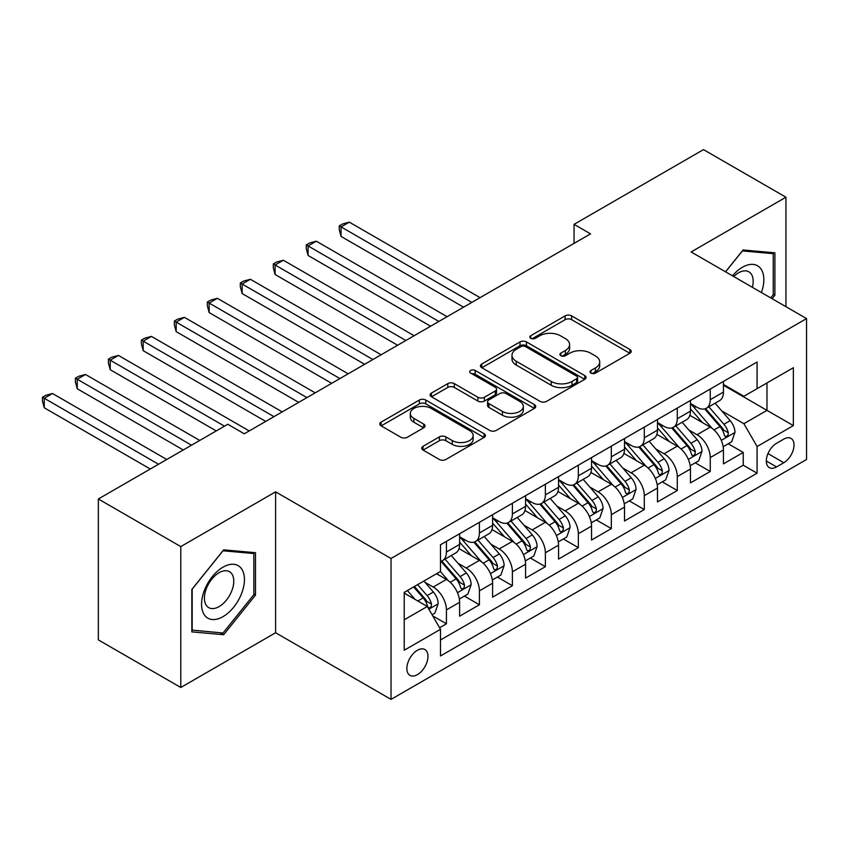 <?xml version="1.0" encoding="UTF-8"?>
<svg xmlns="http://www.w3.org/2000/svg" width="849" height="849" viewBox="0 0 849 849"><rect width="100%" height="100%" fill="white"/><g stroke="black" fill="none" stroke-linecap="round" stroke-linejoin="round"><path stroke-width="1.27" d="M590.968 373.104A3.205 1.847 0 0 0 595.499 373.104L629.894 353.248A4.574 2.643 0 0 0 631.231 351.369A4.574 2.643 0 0 0 629.894 349.501L571.621 315.87A4.574 2.643 0 0 0 565.147 315.87L530.763 335.726A3.205 1.847 0 0 0 529.818 337.032A3.205 1.847 0 0 0 530.763 338.337A3.205 1.847 0 0 0 535.294 338.337L539.741 335.769A14.645 8.458 0 0 1 560.457 335.769L565.317 338.571A14.645 8.458 0 0 1 569.605 344.556A14.645 8.458 0 0 1 565.317 350.531L560.86 353.099A3.205 1.847 0 0 0 559.926 354.415A3.205 1.847 0 0 0 560.86 355.72A3.205 1.847 0 0 0 565.392 355.72L569.849 353.152A14.645 8.458 0 0 1 590.564 353.152L595.414 355.954A14.645 8.458 0 0 1 599.712 361.929A14.645 8.458 0 0 1 595.414 367.914L590.968 370.482A3.205 1.847 0 0 0 590.023 371.788A3.205 1.847 0 0 0 590.968 373.104L590.968 370.482M417.411 674.637A14.921 8.617 120 0 0 427.164 661.488A14.921 8.617 120 0 0 424.871 649.527A14.921 8.617 120 0 0 417.411 650.26A14.921 8.617 120 0 0 407.658 663.419A14.921 8.617 120 0 0 409.95 675.369A14.921 8.617 120 0 0 417.411 674.637M423.046 446.309A4.574 2.643 0 0 0 421.709 448.176A4.574 2.643 0 0 0 423.046 450.055L439.389 459.489A4.574 2.643 0 0 0 445.863 459.489L484.068 437.437A4.574 2.643 0 0 0 485.405 435.569A4.574 2.643 0 0 0 484.068 433.701L425.795 400.059A4.574 2.643 0 0 0 419.321 400.059L381.127 422.112A4.574 2.643 0 0 0 379.79 423.98A4.574 2.643 0 0 0 381.127 425.848L400.877 437.246A4.574 2.643 0 0 0 407.35 437.246L423.693 427.811A4.574 2.643 0 0 0 425.031 425.943A4.574 2.643 0 0 0 423.693 424.076L413.898 418.419A12.247 7.068 0 0 1 410.311 413.421A12.247 7.068 0 0 1 417.878 406.894A12.247 7.068 0 0 1 431.218 408.422L469.582 430.57A12.247 7.068 0 0 1 473.169 435.569A12.247 7.068 0 0 1 465.602 442.096A12.247 7.068 0 0 1 452.262 440.567L445.863 436.874A4.574 2.643 0 0 0 439.389 436.874L423.046 446.309L423.046 450.055M275.607 491.847L180.795 546.586L98.346 498.989L98.346 639.891L180.795 687.488L275.607 632.749L391.028 699.385L391.028 558.493L275.607 491.847L275.607 632.749M785.941 306.691L785.941 197.212L691.128 251.951L806.55 318.587L391.028 558.493M785.941 197.212L703.492 149.615L574.051 224.348L574.051 243.387M98.346 498.989L227.787 424.256L244.279 433.786L590.543 233.868L574.051 224.348M540.06 401.365A4.574 2.643 0 0 0 546.544 401.365L584.738 379.312A4.574 2.643 0 0 0 586.075 377.444A4.574 2.643 0 0 0 584.738 375.576L526.465 341.935A4.574 2.643 0 0 0 519.991 341.935L481.797 363.988A4.574 2.643 0 0 0 480.46 365.855A4.574 2.643 0 0 0 481.797 367.723L540.06 401.365M471.917 373.793A3.205 1.847 0 0 1 475.164 374.239L475.164 370.44L534.403 404.633A4.574 2.643 0 0 1 535.74 406.501A4.574 2.643 0 0 1 534.403 408.38L496.198 430.432A4.574 2.643 0 0 1 489.724 430.432L431.462 396.791L431.462 393.045A4.574 2.643 0 0 0 430.125 394.923A4.574 2.643 0 0 0 431.462 396.791M431.462 393.045L447.805 383.61A4.574 2.643 0 0 1 454.279 383.61L477.913 397.258A4.574 2.643 0 0 0 484.386 397.258L495.232 390.996A4.574 2.643 0 0 0 496.569 389.129A4.574 2.643 0 0 0 495.232 387.261L470.633 373.051A3.205 1.847 0 0 1 469.688 371.745A3.205 1.847 0 0 1 471.673 370.037A3.205 1.847 0 0 1 475.164 370.44M439.591 627.751L446.425 623.803L432.746 615.896M424.956 582.276L433.234 587.052A18.657 10.772 60 0 1 446.425 609.9L459.617 602.281L459.617 616.183L479.409 604.764L464.403 596.094M457.94 563.227L466.218 568.013A18.657 10.772 60 0 1 479.409 590.862L492.6 583.242L492.6 597.144L512.382 585.714L497.376 577.055M490.913 544.188L499.191 548.974A18.657 10.772 60 0 1 512.382 571.823L525.573 564.203L525.573 578.105L545.366 566.676L530.36 558.016M523.897 525.149L532.174 529.935A18.657 10.772 60 0 1 545.366 552.784L558.557 545.164L558.557 559.067L578.339 547.637L563.333 538.977M556.87 506.11L565.147 510.896A18.657 10.772 60 0 1 578.339 533.745L591.53 526.125L591.53 540.028L611.322 528.598L596.316 519.938M589.853 487.071L598.131 491.858A18.657 10.772 60 0 1 611.322 514.696L624.514 507.086L624.514 520.989L644.295 509.559L629.289 500.899M622.826 468.032L631.104 472.808A18.657 10.772 60 0 1 644.295 495.657L657.487 488.048L657.487 501.939L677.279 490.52L662.273 481.861M655.81 448.994L664.088 453.769A18.657 10.772 60 0 1 677.279 476.618L690.47 469.009L690.47 482.901L710.252 471.482L710.252 457.579A18.657 10.772 -120 0 0 697.061 434.73L688.783 429.955M695.246 462.822L710.252 471.482M459.617 602.281A18.657 10.772 -120 0 0 446.425 579.432L436.535 573.722M492.6 583.242A18.657 10.772 -120 0 0 479.409 560.393L459.012 548.624M525.573 564.203A18.657 10.772 -120 0 0 512.382 541.354L491.996 529.585M558.557 545.164A18.657 10.772 -120 0 0 545.366 522.315L524.969 510.546M591.53 526.125A18.657 10.772 -120 0 0 578.339 503.277L557.952 491.507M624.514 507.086A18.657 10.772 -120 0 0 611.322 484.238L590.925 472.458M657.487 488.048A18.657 10.772 -120 0 0 644.295 465.199L623.909 453.419M690.47 469.009A18.657 10.772 -120 0 0 677.279 446.16L656.882 434.38M783.797 439.113L776.538 443.305A14.454 8.352 120 0 0 767.093 456.04A14.454 8.352 120 0 0 769.311 467.629A14.454 8.352 120 0 0 776.538 466.908L783.797 462.726A14.454 8.352 120 0 0 793.242 449.981A14.454 8.352 120 0 0 791.024 438.402A14.454 8.352 120 0 0 783.797 439.113M391.028 699.385L806.55 459.489L806.55 318.587M404.22 619.802L427.302 606.473L440.493 629.321L440.493 655.98L757.085 473.19L757.085 446.542L743.894 423.693L721.756 410.916M440.493 629.321L404.22 650.26L404.22 592.379L440.493 571.441L440.493 544.782L757.085 362.003L757.085 388.662L793.359 367.713L793.359 425.593L757.085 446.542M459.617 536.791L466.218 540.59A18.657 10.772 60 0 0 475.546 541.513L488.737 533.904A18.657 10.772 -120 0 0 492.6 525.361L492.6 514.696M492.6 517.741L499.191 521.551A18.657 10.772 60 0 0 508.519 522.475L521.711 514.865A18.657 10.772 -120 0 0 525.573 506.322L525.573 495.657M525.573 498.703L532.174 502.512A18.657 10.772 60 0 0 541.503 503.436L554.694 495.827A18.657 10.772 -120 0 0 558.557 487.284L558.557 476.618M558.557 479.664L565.147 483.474A18.657 10.772 60 0 0 574.476 484.397L587.667 476.788A18.657 10.772 -120 0 0 591.53 468.245L591.53 457.579M591.53 460.625L598.131 464.435A18.657 10.772 60 0 0 607.459 465.358L620.651 457.738A18.657 10.772 -120 0 0 624.514 449.206L624.514 438.54M624.514 441.586L631.104 445.396A18.657 10.772 60 0 0 640.433 446.319L653.624 438.7A18.657 10.772 -120 0 0 657.487 430.167L657.487 419.502M657.487 422.547L664.088 426.357A18.657 10.772 60 0 0 673.416 427.28L686.608 419.661A18.657 10.772 -120 0 0 690.47 411.128L690.47 400.463M440.493 639.987L743.236 465.199L743.236 452.443L723.444 463.862L723.444 449.97A18.657 10.772 -120 0 0 710.252 427.121L689.855 415.341M690.47 403.508L697.061 407.318A18.657 10.772 -120 0 0 706.389 408.242A18.657 10.772 -120 0 0 710.252 399.699L710.252 389.033M706.389 408.242L719.581 400.622A18.657 10.772 -120 0 0 723.444 392.089L723.444 381.424M446.425 541.354L446.425 552.02A18.657 10.772 60 0 1 442.562 560.563A18.657 10.772 60 0 1 440.493 561.316M442.562 560.563L455.754 552.943A18.657 10.772 -120 0 0 459.617 544.4L459.617 533.734M479.409 522.315L479.409 532.981A18.657 10.772 60 0 1 475.546 541.513M512.382 503.277L512.382 513.942A18.657 10.772 60 0 1 508.519 522.475M545.366 484.238L545.366 494.903A18.657 10.772 60 0 1 541.503 503.436M578.339 465.199L578.339 475.854A18.657 10.772 60 0 1 574.476 484.397M611.322 446.16L611.322 456.815A18.657 10.772 60 0 1 607.459 465.358M644.295 427.121L644.295 437.776A18.657 10.772 60 0 1 640.433 446.319M677.279 408.082L677.279 418.737A18.657 10.772 60 0 1 673.416 427.28M677.279 476.618L677.279 490.52M644.295 495.657L644.295 509.559M611.322 514.696L611.322 528.598M578.339 533.745L578.339 547.637M545.366 552.784L545.366 566.676M512.382 571.823L512.382 585.714M479.409 590.862L479.409 604.764M446.425 609.9L446.425 623.803M427.302 606.473L404.22 593.143M743.894 423.693L766.976 410.364L766.976 382.941L793.359 367.713M723.444 385.234L793.359 425.593M723.444 384.47L743.894 396.271L757.085 388.662M180.795 546.586L180.795 687.488M728.23 443.783L743.236 452.443M743.236 465.199L757.085 473.19M772.112 298.71L774.893 295.25L774.893 252.822L743.066 249.977L725.524 271.807M191.842 631.879L223.669 634.723L255.485 595.128L255.485 552.699L223.669 549.855L191.842 589.439L191.842 631.879M773.237 294.306L774.893 295.25M253.84 594.173L255.485 595.128M220.305 632.781L223.669 634.723M592.252 373.549L595.414 371.724A14.645 8.458 0 0 0 599.712 365.739L599.712 361.929M569.605 344.556L569.605 348.355A14.645 8.458 0 0 1 565.317 354.341L562.144 356.166M629.831 353.28L571.621 319.67A4.574 2.643 0 0 0 565.147 319.67L532.036 338.793M584.674 379.344L526.465 345.745A4.574 2.643 0 0 0 519.991 345.745L481.861 367.766M576.641 378.75A3.205 1.847 0 0 0 577.585 377.444A3.205 1.847 0 0 0 576.641 376.139L525.499 346.604A3.205 1.847 0 0 0 520.968 346.604L516.277 349.321A14.645 8.458 0 0 0 511.979 355.296A14.645 8.458 0 0 0 516.277 361.281L551.234 381.466A14.645 8.458 0 0 0 571.95 381.466L576.641 378.75L576.641 382.559A3.205 1.847 0 0 0 577.585 381.254L577.585 377.444M511.979 355.296L511.979 359.106A14.645 8.458 0 0 0 516.277 365.091L516.277 361.281M576.641 382.559L571.95 385.266A14.645 8.458 0 0 1 551.234 385.266L516.277 365.091M431.525 396.823L447.805 387.42L447.805 383.61M496.569 389.129L496.569 392.928A4.574 2.643 0 0 1 495.232 394.806L484.386 401.068A4.574 2.643 0 0 1 477.913 401.068L454.279 387.42A4.574 2.643 0 0 0 447.805 387.42M475.164 374.239L534.339 408.411M502.438 411.415A12.247 7.068 0 0 0 515.778 412.943A12.247 7.068 0 0 0 523.334 406.416A12.247 7.068 0 0 0 519.747 401.418L506.237 393.607A4.574 2.643 0 0 0 499.764 393.607L488.918 399.868A4.574 2.643 0 0 0 487.581 401.736A4.574 2.643 0 0 0 488.918 403.604L502.438 411.415L502.438 415.225A12.247 7.068 0 0 0 515.778 416.753A12.247 7.068 0 0 0 523.334 410.216L523.334 406.416M487.581 401.736L487.581 405.546A4.574 2.643 0 0 0 488.918 407.414L488.918 403.604M502.438 415.225L488.918 407.414M473.169 435.569L473.169 439.379A12.247 7.068 0 0 1 465.602 445.905A12.247 7.068 0 0 1 452.262 444.377L445.863 440.684A4.574 2.643 0 0 0 439.389 440.684L423.11 450.087M410.311 413.421L410.311 417.23A12.247 7.068 0 0 0 413.898 422.229L413.898 418.419M423.63 427.843L413.898 422.229M484.004 437.468L425.795 403.869A4.574 2.643 0 0 0 419.321 403.869L381.19 425.88M723.168 446.701L731.689 441.777L734.99 432.258A12.364 7.132 -120 0 0 730.172 420.658L715.102 403.211M712.088 428.321L694.217 407.637A35.679 20.599 -120 0 0 690.47 403.71M702.282 422.515L692.296 410.948A29.619 17.097 -120 0 0 690.47 408.953M480.067 297.649L349.31 222.151L341.065 226.916L341.065 236.436L463.575 307.168M704.712 408.91L719.952 426.559A12.364 7.132 60 0 1 724.356 435.07L725.258 436.535L726.924 436.301L728.039 434.943L728.315 432.788A12.364 7.132 -120 0 0 723.91 424.267L708.841 406.83M705.604 408.624L721.979 427.578A6.293 3.64 60 0 1 723.571 430.05L728.315 432.788M341.065 236.436L339.25 229.676L339.25 225.866L471.821 302.403M339.25 225.866L342.55 223.966L349.31 222.151M761.404 292.523A30.32 17.5 120 0 0 742.408 267.276A30.32 17.5 120 0 0 732.475 275.829M752.373 287.312A20.758 11.982 120 0 0 748.882 271.807A20.758 11.982 120 0 0 738.503 272.837A20.758 11.982 120 0 0 733.706 276.53M725.587 271.85L742.408 250.922L773.237 253.671L773.237 294.783L770.733 297.914M771.2 252.493L773.237 253.671M241.572 593.568A30.32 17.5 120 0 0 233.719 564.288A30.32 17.5 120 0 0 204.439 590.246A30.32 17.5 120 0 0 212.282 619.526A30.32 17.5 120 0 0 241.572 593.568M231.809 590.787A20.758 11.982 120 0 0 229.474 571.674A20.758 11.982 120 0 0 206.392 588.516A20.758 11.982 120 0 0 208.727 607.629A20.758 11.982 120 0 0 231.809 590.787M192.171 630.266L192.171 589.153L223 550.789L253.84 553.548L253.84 594.661L223 633.014L191.842 630.075M251.792 552.37L253.84 553.548M690.195 465.74L698.716 460.816L702.006 451.297A12.364 7.132 -120 0 0 697.199 439.697L682.129 422.25M679.104 447.359L661.244 426.676A35.679 20.599 -120 0 0 657.487 422.749M669.309 441.554L659.312 429.987A29.619 17.097 -120 0 0 657.487 427.992M447.083 316.688L316.337 241.201L308.091 245.955L308.091 255.475L430.602 326.207M671.729 427.949L686.968 445.598A12.364 7.132 60 0 1 691.383 454.109L692.275 455.573L693.951 455.34L695.066 453.982L695.331 451.827A12.364 7.132 -120 0 0 690.927 443.316L675.857 425.869M672.631 427.663L689.006 446.627A6.293 3.64 60 0 1 690.587 449.089L695.331 451.827M308.091 255.475L306.277 248.715L306.277 244.905L438.848 321.453M306.277 244.905L309.567 243.005L316.337 241.201M657.211 484.779L665.733 479.855L669.033 470.335A12.364 7.132 -120 0 0 664.215 458.736L649.145 441.289M646.131 466.398L628.26 445.714A35.679 20.599 -120 0 0 624.514 441.788M636.336 460.593L626.339 449.025A29.619 17.097 -120 0 0 624.514 447.041M414.11 335.726L283.354 260.24L275.108 264.994L275.108 274.514L397.619 345.246M638.756 446.988L653.995 464.636A12.364 7.132 60 0 1 658.399 473.148L659.302 474.612L660.968 474.379L662.093 473.02L662.358 470.866A12.364 7.132 -120 0 0 657.954 462.355L642.884 444.908M639.647 446.701L656.022 465.666A6.293 3.64 60 0 1 657.614 468.128L662.358 470.866M275.108 274.514L273.293 267.753L273.293 263.943L405.864 340.491M273.293 263.943L276.594 262.044L283.354 260.24M624.238 503.818L632.76 498.894L636.05 489.374A12.364 7.132 -120 0 0 631.242 477.775L616.172 460.328M613.148 485.448L595.287 464.753A35.679 20.599 -120 0 0 591.53 460.827M603.352 479.643L593.355 468.064A29.619 17.097 -120 0 0 591.53 466.08M381.137 354.765L250.381 279.279L242.135 284.033L242.135 293.552L364.646 364.285M605.772 466.027L621.012 483.675A12.364 7.132 60 0 1 625.426 492.187L626.318 493.651L627.995 493.418L629.109 492.059L629.385 489.905A12.364 7.132 -120 0 0 624.97 481.394L609.911 463.947M606.674 465.74L623.049 484.705A6.293 3.64 60 0 1 624.631 487.167L629.385 489.905M242.135 293.552L240.32 286.792L240.32 282.993L372.891 359.53M240.32 282.993L243.621 281.083L250.381 279.279M591.254 522.857L599.776 517.932L603.077 508.413A12.364 7.132 -120 0 0 598.258 496.814L583.189 479.367M580.175 504.486L562.303 483.792A35.679 20.599 -120 0 0 558.557 479.876M570.379 498.681L560.382 487.103A29.619 17.097 -120 0 0 558.557 485.119M348.154 373.804L217.397 298.317L209.151 303.072L209.151 312.591L331.662 383.324M572.799 485.066L588.039 502.714A12.364 7.132 60 0 1 592.443 511.225L593.345 512.69L595.011 512.456L596.136 511.098L596.401 508.944A12.364 7.132 -120 0 0 591.997 500.432L576.927 482.985M573.691 484.779L590.066 503.744A6.293 3.64 60 0 1 591.657 506.206L596.401 508.944M209.151 312.591L207.336 305.831L207.336 302.032L339.908 378.569M207.336 302.032L210.637 300.122L217.397 298.317M558.281 541.895L566.803 536.982L570.093 527.452A12.364 7.132 -120 0 0 565.285 515.852L550.216 498.405M547.202 523.525L529.33 502.831A35.679 20.599 -120 0 0 525.573 498.915M537.396 517.72L527.399 506.142A29.619 17.097 -120 0 0 525.573 504.157M315.181 392.843L184.424 317.356L176.178 322.111L176.178 331.63L298.689 402.362M539.815 504.104L555.066 521.753A12.364 7.132 60 0 1 559.47 530.264L560.361 531.729L562.038 531.495L563.152 530.137L563.428 527.982A12.364 7.132 -120 0 0 559.013 519.471L543.954 502.024M540.717 503.818L557.093 522.782A6.293 3.64 60 0 1 558.674 525.244L563.428 527.982M176.178 331.63L174.363 324.88L174.363 321.071L306.935 397.608M174.363 321.071L177.664 319.16L184.424 317.356M525.298 560.934L533.819 556.021L537.12 546.501A12.364 7.132 -120 0 0 532.302 534.891L517.243 517.444M514.218 542.564L496.347 521.87A35.679 20.599 -120 0 0 492.6 517.954M504.423 536.759L494.426 525.181A29.619 17.097 -120 0 0 492.6 523.196M282.197 411.882L151.44 336.395L143.194 341.149L143.194 350.679L265.705 421.401M506.842 523.154L522.082 540.792A12.364 7.132 60 0 1 526.486 549.303L527.388 550.778L529.054 550.534L530.179 549.176L530.445 547.021A12.364 7.132 -120 0 0 526.04 538.51L510.971 521.063M507.734 522.857L524.12 541.821A6.293 3.64 60 0 1 525.701 544.283L530.445 547.021M143.194 350.679L141.38 343.919L141.38 340.109L273.951 416.647M141.38 340.109L144.68 338.199L151.44 336.395M492.324 579.973L500.846 575.06L504.136 565.54A12.364 7.132 -120 0 0 499.329 553.93L484.259 536.483M481.245 561.603L463.374 540.909A35.679 20.599 -120 0 0 459.617 536.993M471.439 555.798L461.442 544.22A29.619 17.097 -120 0 0 459.617 542.235M249.224 430.921L118.467 355.434L110.221 360.199L110.221 369.718L216.24 430.921M473.869 542.193L489.109 559.831A12.364 7.132 60 0 1 493.513 568.352L494.415 569.817L496.081 569.573L497.196 568.214L497.472 566.06A12.364 7.132 -120 0 0 493.057 557.549L477.998 540.102M474.761 541.895L491.136 560.86A6.293 3.64 60 0 1 492.728 563.322L497.472 566.06M110.221 369.718L108.407 362.958L108.407 359.148L224.486 426.166M108.407 359.148L111.707 357.238L118.467 355.434M459.341 599.012L467.863 594.098L471.163 584.579A12.364 7.132 -120 0 0 466.345 572.969L451.286 555.522M448.261 580.642L440.376 571.504M438.466 574.837L437.182 573.351M199.748 440.451L85.484 374.473L77.238 379.238L77.238 388.757L183.267 449.97M440.886 561.231L456.125 578.869A12.364 7.132 60 0 1 460.529 587.391L461.432 588.856L463.098 588.622L464.223 587.264L464.488 585.099A12.364 7.132 -120 0 0 460.084 576.588L445.014 559.141M441.777 560.945L458.163 579.899A6.293 3.64 60 0 1 459.744 582.361L464.488 585.099M77.238 388.757L75.423 381.997L75.423 378.187L191.513 445.205M75.423 378.187L78.724 376.287L85.484 374.473M432.088 614.75L434.89 613.137L438.18 603.618A12.364 7.132 -120 0 0 433.372 592.008L423.884 581.024M415.034 599.383L407.393 590.543M405.482 593.875L404.22 592.411M166.775 459.489L52.511 393.512L44.265 398.277L44.265 407.796L150.284 469.009M413.665 586.935L423.152 597.908A12.364 7.132 60 0 1 427.556 606.43L428.458 607.895L430.125 607.661L431.239 606.303L431.515 604.138A12.364 7.132 -120 0 0 427.111 595.627L417.623 584.643M414.429 586.489L425.179 598.938A6.293 3.64 60 0 1 426.771 601.4L431.515 604.138M44.265 407.796L42.45 401.036L42.45 397.226L158.53 464.244M42.45 397.226L45.75 395.326L52.511 393.512M433.234 587.052L446.425 579.432M466.218 568.013L479.409 560.393M499.191 548.974L512.382 541.354M532.174 529.935L545.366 522.315M565.147 510.896L578.339 503.277M598.131 491.858L611.322 484.238M631.104 472.808L644.295 465.199M664.088 453.769L677.279 446.16M697.061 434.73L710.252 427.121M710.252 399.699L723.444 392.089M446.425 552.02L459.617 544.4M479.409 532.981L492.6 525.361M512.382 513.942L525.573 506.322M545.366 494.903L558.557 487.284M578.339 475.854L591.53 468.245M611.322 456.815L624.514 449.206M644.295 437.776L657.487 430.167M677.279 418.737L690.47 411.128M710.252 457.579L723.444 449.97M767.984 453.589L783.797 462.726M766.318 461.007L776.538 466.908M595.414 371.724L595.414 367.914M560.86 355.72L560.86 353.099M565.317 354.341L565.317 350.531M530.763 338.337L530.763 335.726M565.147 319.67L565.147 315.87M571.621 319.67L571.621 315.87M629.894 353.248L629.894 349.501M481.797 367.723L481.797 363.988M519.991 345.745L519.991 341.935M526.465 345.745L526.465 341.935M584.738 379.312L584.738 375.576M551.234 385.266L551.234 381.466M571.95 385.266L571.95 381.466M454.279 387.42L454.279 383.61M477.913 401.068L477.913 397.258M484.386 401.068L484.386 397.258M495.232 394.806L495.232 390.996M534.403 408.38L534.403 404.633M439.389 440.684L439.389 436.874M445.863 440.684L445.863 436.874M452.262 444.377L452.262 440.567M423.693 427.811L423.693 424.076M381.127 425.848L381.127 422.112M419.321 403.869L419.321 400.059M425.795 403.869L425.795 400.059M484.068 437.437L484.068 433.701M721.279 440.366L734.905 432.502M694.217 407.637L695.915 406.65M723.91 424.267L730.172 420.658M714.051 429.955L719.952 426.559M688.306 459.405L701.932 451.541M661.244 426.676L662.942 425.699M690.927 443.316L697.199 439.697M681.078 449.004L686.968 445.598M655.332 478.443L668.948 470.579M628.26 445.714L629.958 444.738M657.954 462.355L664.215 458.736M648.095 468.043L653.995 464.636M622.349 497.482L635.975 489.618M595.287 464.753L596.985 463.777M624.97 481.394L631.242 477.775M615.122 487.082L621.012 483.675M589.376 516.521L602.992 508.657M562.303 483.792L564.001 482.816M591.997 500.432L598.258 496.814M582.149 506.121L588.039 502.714M556.392 535.56L570.019 527.696M529.33 502.831L531.028 501.855M559.013 519.471L565.285 515.852M549.165 525.16L555.066 521.753M523.419 554.599L537.035 546.735M496.347 521.87L498.045 520.893M526.04 538.51L532.302 534.891M516.192 544.198L522.082 540.792M490.435 573.637L504.062 565.774M463.374 540.909L465.072 539.932M493.057 557.549L499.329 553.93M483.208 563.237L489.109 559.831M457.462 592.676L471.078 584.812M460.084 576.588L466.345 572.969M450.235 582.276L456.125 578.869M428.872 609.189L438.105 603.851M427.111 595.627L433.372 592.008M417.814 600.996L423.152 597.908"/></g></svg>
